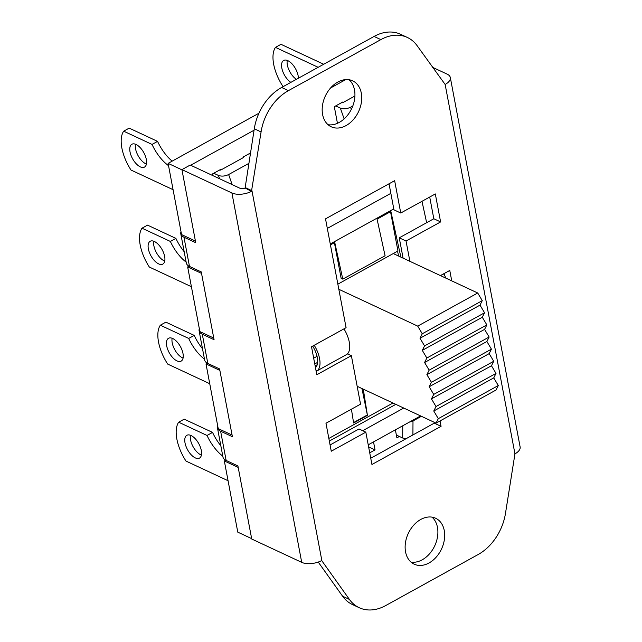 <?xml version="1.0" encoding="UTF-8"?>
<svg xmlns="http://www.w3.org/2000/svg" width="642" height="642" viewBox="0 0 642 642"><rect width="100%" height="100%" fill="white"/><g stroke="black" fill="none" stroke-linecap="round" stroke-linejoin="round"><path stroke-width="0.96" d="M312.662 346.126A18.104 8.86 61.1 0 1 315.463 367.593M315.134 365.868L317.22 364.72M343.943 328.856A21.732 10.633 -118.9 0 1 346.993 354.328L317.268 370.739A21.732 10.633 -118.9 0 0 314.219 345.268M443.622 273.829A21.732 10.633 61.1 0 1 445.981 278.179M330.437 244.883L334.763 242.491L342.78 279.126L385.088 255.765L377.071 219.139L390.89 211.499L400.873 257.113M398.61 256.054L397.542 251.199M421.979 201.307L426.657 222.702M363.284 389.156L367.433 415.374L361.96 388.538M337.861 284.149L397.952 250.974L390.529 211.7M353.541 422.596L366.991 415.165M367.433 415.374L353.606 423.006L351.423 409.203M342.78 279.126L341.143 278.355L334.402 242.692M317.268 370.739L315.936 370.121M395.825 404.348L329.338 441.054M328.848 438.43L392.976 403.024M362.722 430.702L403.746 408.047M318.239 562.071L342.611 596.241A45.269 32.766 115 0 0 352.426 604.539L359.223 607.709A45.269 32.766 -65 0 1 349.409 599.411L321.899 560.851L321.265 560.787A14.485 7.046 169.3 0 1 301.716 562.36L251.728 539.015L237.917 465.948L226.144 460.45L220.623 431.215A14.485 7.046 169.3 0 1 217.445 427.805A14.485 7.046 169.3 0 1 217.477 426.336L217.782 426.304M251.471 191.388L261.077 131.939A45.269 32.766 -65 0 1 288.427 90.642L380.858 39.611A45.269 32.766 -65 0 1 407.357 37.461L400.568 34.291A45.269 32.766 115 0 0 374.069 36.442L281.629 87.472A45.269 32.766 115 0 0 254.288 128.769L245.1 187.994A3.619 1.766 169.3 0 1 240.212 188.387L190.225 165.042L181.927 169.624L231.914 192.969A14.485 7.046 -10.7 0 0 251.471 191.388L245.1 187.994M328.054 124.717A25.351 18.353 115 0 0 351.784 108.402A25.351 18.353 115 0 0 349.055 79.744M411.008 562.103A25.351 18.353 115 0 0 434.738 545.796A25.351 18.353 115 0 0 432.01 517.131M330.076 444.962L359.03 428.976L365.828 432.154L331.264 451.23L325.976 423.247L360.539 404.163L351.375 355.66L316.811 374.743L311.522 346.76L346.086 327.677L325.518 218.85L394.645 180.683L400.752 213.024L435.316 193.94L440.605 221.923L406.041 241.007L409.885 261.318M370.755 458.219L434.265 423.15L434.088 422.219M444.505 275.322L444.16 273.524M403.088 258.148L399.252 237.837L433.815 218.753L429.707 197.038M400.752 213.024L393.963 209.846L389.036 183.781M317.646 362.337L314.765 363.926M213 175.675L212.654 173.854L221.225 169.119L221.346 169.745L243.19 157.683L243.069 157.065L250.54 152.94M243.503 156.825A1.814 0.883 169.3 0 1 243.559 156.969A1.814 0.883 169.3 0 1 243.182 157.659M249.144 153.703L250.332 154.257M248.927 163.341L228.624 174.552C224.989 176.269 221.578 176.558 218.4 175.418L213.754 173.244M168.541 165.668A31.506 15.416 61.1 0 1 152.034 144.426L157.563 141.368A31.506 15.416 -118.9 0 0 172.152 161.134M157.563 141.368L129.194 128.127L123.665 131.177L152.034 144.426M123.665 131.177A33.681 16.483 -118.9 0 0 131.008 170.042L173.075 189.687M136.064 144.474A13.041 6.38 61.1 0 1 145.357 156.046A13.041 6.38 61.1 0 1 144.482 167.089A13.041 6.38 61.1 0 1 132.589 158.759A13.041 6.38 61.1 0 1 131.875 144.257A13.041 6.38 61.1 0 1 136.064 144.474M221.346 169.745A1.814 0.883 169.3 0 1 219.403 170.13M135.47 144.225A13.041 6.38 -118.9 0 0 138.118 155.701A13.041 6.38 -118.9 0 0 146.416 164.063M222.806 456.173A31.506 15.416 61.1 0 1 207.029 435.461L212.558 432.411A31.506 15.416 -118.9 0 0 220.832 445.741M212.558 432.411L184.19 419.162L178.661 422.211L207.029 435.461M178.661 422.211A33.681 16.483 -118.9 0 0 186.003 461.084L228.07 480.73M191.051 435.517A13.041 6.38 61.1 0 1 200.352 447.089A13.041 6.38 61.1 0 1 199.469 458.123A13.041 6.38 61.1 0 1 187.584 449.793A13.041 6.38 61.1 0 1 186.87 435.292A13.041 6.38 61.1 0 1 191.051 435.517M190.457 435.268A13.041 6.38 -118.9 0 0 193.114 446.744A13.041 6.38 -118.9 0 0 201.411 455.098M186.148 262.145A31.506 15.416 61.1 0 1 170.363 241.44L175.892 238.383A31.506 15.416 -118.9 0 0 184.174 251.712M175.892 238.383L147.532 225.133L141.994 228.191L170.363 241.44M141.994 228.191A33.681 16.483 -118.9 0 0 149.345 267.056L191.404 286.701M154.393 241.488A13.041 6.38 61.1 0 1 163.686 253.06A13.041 6.38 61.1 0 1 162.811 264.095A13.041 6.38 61.1 0 1 150.926 255.765A13.041 6.38 61.1 0 1 150.204 241.272A13.041 6.38 61.1 0 1 154.393 241.488M153.799 241.24A13.041 6.38 -118.9 0 0 156.455 252.715A13.041 6.38 -118.9 0 0 164.745 261.077M204.477 359.159A31.506 15.416 61.1 0 1 188.7 338.446L194.229 335.397A31.506 15.416 -118.9 0 0 202.503 348.726M194.229 335.397L165.861 322.148L160.331 325.205L188.7 338.446M160.331 325.205A33.681 16.483 -118.9 0 0 167.674 364.07L209.741 383.715M172.722 338.503A13.041 6.38 61.1 0 1 182.023 350.075A13.041 6.38 61.1 0 1 181.14 361.109A13.041 6.38 61.1 0 1 169.255 352.779A13.041 6.38 61.1 0 1 168.541 338.286A13.041 6.38 61.1 0 1 172.722 338.503M172.128 338.254A13.041 6.38 -118.9 0 0 174.785 349.73A13.041 6.38 -118.9 0 0 183.082 358.092M402.759 425.766L402.67 438.004L396.355 435.051M402.67 438.004L406.105 438.703M352.811 105.986L350.556 107.23C346.921 108.947 343.51 109.236 340.34 108.097L335.694 105.922M341.335 102.808A1.814 0.883 -10.7 0 0 342.98 102.568L354.922 95.995M323.688 64.256L280.995 44.314L275.458 47.372A33.681 16.483 -118.9 0 0 282.809 86.237L283.387 86.51M287.263 60.42A13.041 6.38 -118.9 0 0 296.395 79.327M290.866 82.377A13.041 6.38 61.1 0 1 282.488 70.62A13.041 6.38 61.1 0 1 283.668 60.452A13.041 6.38 61.1 0 1 292.904 64.866A13.041 6.38 61.1 0 1 298.394 78.22M275.458 47.372L318.159 67.306M337.451 123.304L334.313 106.684L342.884 101.958L342.997 102.576M181.927 169.624L195.73 242.692L183.957 237.195A14.485 7.046 169.3 0 1 180.787 233.776A14.485 7.046 169.3 0 1 180.819 232.308L181.124 232.284M180.787 233.776L186.308 263.003A14.485 7.046 -10.7 0 0 189.478 266.422L201.259 271.919L214.067 339.706L202.286 334.209A14.485 7.046 169.3 0 1 199.116 330.791A14.485 7.046 169.3 0 1 199.148 329.322L199.453 329.298M199.116 330.791L204.637 360.018A14.485 7.046 -10.7 0 0 207.815 363.436L219.588 368.933L232.396 436.721L220.623 431.215M217.445 427.805L222.967 457.032A14.485 7.046 -10.7 0 0 226.144 460.45M407.357 37.461A45.269 32.766 -65 0 1 417.172 45.759L445.147 84.471A14.485 7.046 -10.7 0 0 450.323 77.546A14.485 7.046 -10.7 0 0 447.153 74.135L432.548 67.314M450.323 77.546L520.124 446.944A14.485 7.046 169.3 0 1 514.948 453.862L505.503 513.231A45.269 32.766 -65 0 1 478.154 554.528L385.722 605.558A45.269 32.766 -65 0 1 359.223 607.709M440.436 275.587L449.769 270.426L451.743 280.867M440.043 420.935L441.062 426.328L371.935 464.487L365.828 432.154M337.844 82.048A25.351 18.353 -65 0 1 352.683 80.844A25.351 18.353 -65 0 1 358.581 111.58A25.351 18.353 -65 0 1 331.224 126.787A25.351 18.353 -65 0 1 322.493 105.392A25.351 18.353 -65 0 1 337.844 82.048M420.791 519.442A25.351 18.353 -65 0 1 435.629 518.238A25.351 18.353 -65 0 1 441.536 548.974A25.351 18.353 -65 0 1 414.178 564.174A25.351 18.353 -65 0 1 405.447 542.787A25.351 18.353 -65 0 1 420.791 519.442M321.899 560.851L251.961 190.722L245.172 187.552M351.375 355.66L347.507 353.854M441.062 426.328L434.265 423.15M406.041 241.007L399.252 237.837M440.605 221.923L433.815 218.753M390.85 193.346L327.332 228.416M420.59 415.92L368.219 444.834M393.787 208.899L330.269 243.968M422.3 350.38L424.555 345.902L484.549 312.774L482.303 317.252L422.3 350.38L426.842 358.027L486.845 324.9L484.59 329.378L489.132 337.026L486.885 341.504L491.427 349.152L489.172 353.63L493.714 361.277L491.467 365.755L496.009 373.403L493.754 377.881L498.296 385.529L496.049 390.007L436.046 423.134L438.301 418.656L498.296 385.529M482.303 317.252L486.845 324.9M424.555 345.902L420.012 338.254L422.259 333.776L482.262 300.649L480.007 305.127L484.549 312.774M480.007 305.127L420.012 338.254M422.259 333.776L417.717 326.12L477.72 293.001L482.262 300.649M438.301 418.656L433.759 411.008L436.006 406.53L496.009 373.403M493.754 377.881L433.759 411.008M436.006 406.53L431.464 398.883L433.719 394.405L493.714 361.277M491.467 365.755L431.464 398.883M433.719 394.405L429.177 386.757L431.424 382.279L491.427 349.152M489.172 353.63L429.177 386.757M431.424 382.279L426.882 374.631L429.137 370.153L489.132 337.026M486.885 341.504L426.882 374.631M429.137 370.153L424.595 362.505L426.842 358.027M484.59 329.378L424.595 362.505M393.265 253.558L477.72 293.001M338.832 289.285L417.717 326.12M357.161 386.299L436.046 423.134M258.951 113.217L168.108 163.373L181.558 234.579L195.425 241.055M168.108 163.373L181.967 169.849M345.741 79.6L330.598 87.962M254.063 130.222L190.642 165.235M399.372 436.464L396.884 437.836L395.376 429.843M373.532 441.905L375.04 449.898L369.736 452.827M251.648 538.622L237.781 532.146L224.331 460.94L225.663 460.202M238.198 467.416L224.331 460.94M232.083 435.075L218.216 428.599L206.002 363.926L207.334 363.195M213.754 338.061L199.887 331.593L187.665 266.911L188.997 266.181M219.861 370.402L206.002 363.926M375.04 449.898L368.612 446.896M201.532 273.388L187.665 266.911M317.052 356.326L313.681 358.188M311.595 347.145L312.855 346.447M218.4 175.418L219.58 178.749M232.171 184.631L228.624 174.552M243.342 157.515L243.238 156.969M409.62 421.971A7.247 4.759 0.4 0 0 412.999 420.935A7.247 3.547 -118.9 0 0 412.958 420.133M412.91 434.947L412.999 420.935L421.409 416.297M340.34 108.097L344.144 118.898M351.31 109.381L350.556 107.23M207.815 363.436L202.286 334.209M189.478 266.422L183.957 237.195M301.716 562.36L231.914 192.969M445.147 84.471L514.948 453.862M261.077 131.939L254.288 128.769M349.409 599.411L342.611 596.241M380.858 39.611L374.069 36.442M288.427 90.642L281.629 87.472"/></g></svg>
